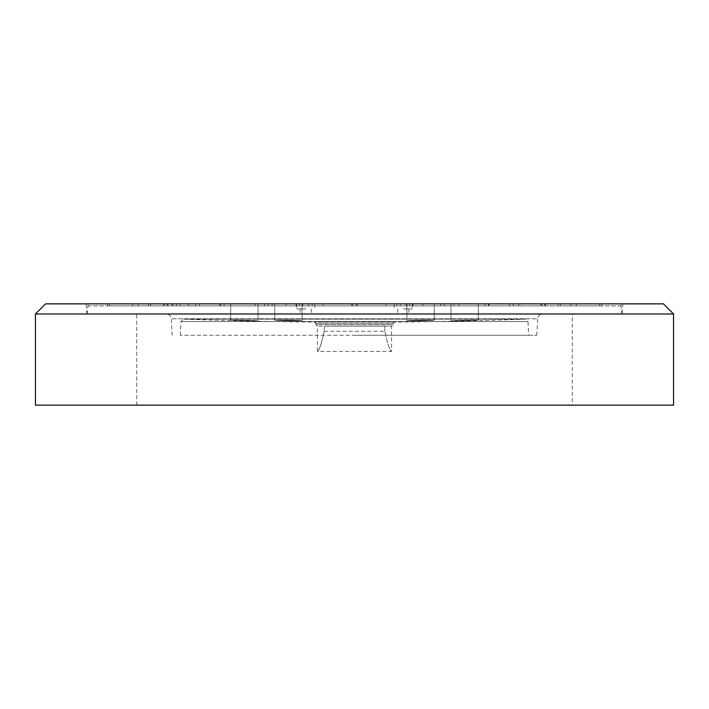 <?xml version="1.0" encoding="UTF-8"?>
<svg xmlns="http://www.w3.org/2000/svg" width="709" height="709" viewBox="0 0 709 709"><rect width="100%" height="100%" fill="white"/><g stroke="black" fill="none" stroke-linecap="round" stroke-linejoin="round"><path stroke-width="0.53" stroke-dasharray="3.54 2.66" d="M663.42 303.86L45.58 303.86M673.55 313.99L35.45 313.99M622.91 303.86L86.09 303.86L622.91 303.86L622.023 313.99L86.977 313.99L622.023 313.99M572.26 313.99L136.74 313.99L572.26 313.99L572.26 405.14L136.74 405.14L572.26 405.14M673.55 405.14L35.45 405.14M305.694 308.92L296.575 308.92L305.694 308.92M305.694 303.86L296.575 303.86L305.694 303.86M305.694 313.99L300.12 313.99L305.694 313.99M403.306 308.92L412.425 308.92L403.306 308.92M403.306 303.86L412.425 303.86L403.306 303.86M403.306 313.99L408.88 313.99L403.306 313.99M302.087 303.86L302.087 320.663L274.738 320.273L302.087 320.663L302.087 303.86L274.738 303.86L302.087 303.86M258.023 303.86L258.023 320.787L230.682 320.149L258.023 320.787L258.023 303.86L230.682 303.86L258.023 303.86M464.652 320.663C482.288 320.122 482.288 319.989 464.652 320.273C447.016 320.814 447.016 320.947 464.652 320.663C482.288 320.122 482.288 319.989 464.652 320.273C447.016 320.814 447.016 320.947 464.652 320.663M464.652 303.86L450.977 303.86L464.652 303.86M420.588 320.787C438.224 320.326 438.224 320.113 420.588 320.149C402.951 320.61 402.951 320.822 420.588 320.787C438.224 320.326 438.224 320.113 420.588 320.149C402.951 320.61 402.951 320.822 420.588 320.787M420.588 303.86L406.913 303.86L420.588 303.86M406.913 303.86L406.913 320.663L434.262 320.273L406.913 320.663L406.913 303.86L434.262 303.86L406.913 303.86M450.977 303.86L450.977 320.787L478.318 320.149L450.977 320.787L450.977 303.86L478.318 303.86L450.977 303.86M244.348 320.663C226.712 320.122 226.712 319.989 244.348 320.273C261.984 320.814 261.984 320.947 244.348 320.663C226.712 320.122 226.712 319.989 244.348 320.273C261.984 320.814 261.984 320.947 244.348 320.663M288.412 320.787C270.776 320.326 270.776 320.113 288.412 320.149C306.049 320.61 306.049 320.822 288.412 320.787C270.776 320.326 270.776 320.113 288.412 320.149C306.049 320.61 306.049 320.822 288.412 320.787M518.908 305.88L518.908 303.86L488.448 303.86L488.448 305.88L489.059 305.88L489.059 303.86L488.448 303.86L488.448 305.88L520.796 305.88L520.796 303.86L488.448 303.86L488.448 305.88L541.88 305.88L520.796 305.88L520.796 303.86L541.88 303.86L488.448 303.86L489.059 303.86L489.059 305.88L488.448 305.88L488.448 303.86L488.448 305.88L488.448 303.86L518.908 303.86L518.908 305.88L489.059 305.88L518.908 305.88M484.903 305.88L484.903 303.86L484.903 305.88L444.392 305.88L444.392 303.86L444.392 305.88L484.903 305.88L444.392 305.88L484.903 305.88L444.392 305.88L484.903 305.88L444.392 305.88L484.903 305.88L444.392 305.88L484.903 305.88L444.392 305.88L484.903 305.88L444.392 305.88L484.903 305.88L444.392 305.88L484.903 305.88L484.903 303.86L444.392 303.86L444.392 305.88L444.392 303.86L484.903 303.86L484.903 305.88L484.903 303.86L444.392 303.86L444.392 305.88L444.392 303.86L484.903 303.86L484.903 305.88L484.903 303.86L444.392 303.86L444.392 305.88L444.392 303.86L484.903 303.86L484.903 305.88L484.903 303.86L444.392 303.86L444.392 305.88L444.392 303.86L484.903 303.86L484.903 305.88L484.903 303.86L444.392 303.86L444.392 305.88L444.392 303.86L484.903 303.86L484.903 305.88L484.903 303.86L444.392 303.86L444.392 305.88L444.392 303.86L484.903 303.86L484.903 305.88L484.903 303.86L444.392 303.86L444.392 305.88L444.392 303.86L484.903 303.86L484.903 305.88M440.847 305.88L440.847 303.86L440.847 305.88L400.328 305.88L400.328 303.86L400.328 305.88L440.847 305.88L400.328 305.88L440.847 305.88L400.328 305.88L440.847 305.88L400.328 305.88L440.847 305.88L400.328 305.88L440.847 305.88L400.328 305.88L440.847 305.88L400.328 305.88L422.856 305.88L422.856 303.86L400.328 303.86L400.328 305.88L440.847 305.88L400.328 305.88L413.01 305.88L413.01 303.86L400.328 303.86L400.328 305.88L413.01 305.88L400.328 305.88L400.328 303.86L400.328 305.88L400.328 303.86L440.847 303.86L400.328 303.86L400.328 305.88L400.328 303.86L440.847 303.86L440.847 305.88L440.847 303.86L400.328 303.86L400.328 305.88L400.328 303.86L440.847 303.86L440.847 305.88L440.847 303.86L400.328 303.86L440.847 303.86L440.847 305.88L440.847 303.86L400.328 303.86L400.328 305.88L400.328 303.86L440.847 303.86L440.847 305.88L440.847 303.86L400.328 303.86L400.328 305.88L400.328 303.86L440.847 303.86L440.847 305.88L440.847 303.86L409.634 303.86L409.634 305.88L409.634 303.86L400.328 303.86L400.328 305.88L400.328 303.86L422.856 303.86L422.856 305.88L440.847 305.88L440.847 303.86L440.847 305.88L440.847 303.86L400.328 303.86L400.328 305.88L400.328 303.86L440.847 303.86L440.847 305.88M396.783 305.88L396.783 303.86L396.783 305.88L356.272 305.88L356.272 303.86L356.272 305.88L396.783 305.88L356.272 305.88L396.783 305.88L356.272 305.88L396.783 305.88L356.272 305.88L396.783 305.88L356.272 305.88L396.783 305.88L356.272 305.88L396.783 305.88L356.272 305.88L396.783 305.88L356.272 305.88L396.783 305.88L356.272 305.88L396.783 305.88L356.272 305.88L396.783 305.88L396.783 303.86L356.272 303.86L356.272 305.88L356.272 303.86L396.783 303.86L396.783 305.88L396.783 303.86L356.272 303.86L356.272 305.88L356.272 303.86L396.783 303.86L396.783 305.88L396.783 303.86L356.272 303.86L356.272 305.88L356.272 303.86L396.783 303.86L396.783 305.88L396.783 303.86L356.272 303.86L356.272 305.88L356.272 303.86L396.783 303.86L396.783 305.88L396.783 303.86L356.272 303.86L356.272 305.88L356.272 303.86L396.783 303.86L396.783 305.88L396.783 303.86L356.272 303.86L356.272 305.88L356.272 303.86L396.783 303.86L396.783 305.88L396.783 303.86L356.272 303.86L356.272 305.88L356.272 303.86L396.783 303.86L396.783 305.88L396.783 303.86L396.783 305.88L396.783 303.86L356.272 303.86L396.783 303.86L356.272 303.86L356.272 305.88L356.272 303.86L356.272 305.88L356.272 303.86L396.783 303.86L396.783 305.88M352.728 305.88L352.728 303.86L352.728 305.88L312.217 305.88L312.217 303.86L312.217 305.88L352.728 305.88L312.217 305.88L352.728 305.88L312.217 305.88L352.728 305.88L312.217 305.88L352.728 305.88L312.217 305.88L352.728 305.88L312.217 305.88L352.728 305.88L312.217 305.88L352.728 305.88L312.217 305.88L352.728 305.88L312.217 305.88L352.728 305.88L312.217 305.88L352.728 305.88L352.728 303.86L312.217 303.86L312.217 305.88L312.217 303.86L352.728 303.86L352.728 305.88L352.728 303.86L312.217 303.86L312.217 305.88L312.217 303.86L352.728 303.86L352.728 305.88L352.728 303.86L312.217 303.86L312.217 305.88L312.217 303.86L352.728 303.86L352.728 305.88L352.728 303.86L312.217 303.86L312.217 305.88L312.217 303.86L352.728 303.86L352.728 305.88L352.728 303.86L312.217 303.86L312.217 305.88L312.217 303.86L352.728 303.86L352.728 305.88L352.728 303.86L312.217 303.86L312.217 305.88L312.217 303.86L352.728 303.86L352.728 305.88L352.728 303.86L312.217 303.86L352.728 303.86L352.728 305.88L352.728 303.86L312.217 303.86L312.217 305.88L312.217 303.86L312.217 305.88L312.217 303.86L352.728 303.86L352.728 305.88L352.728 303.86L312.217 303.86L312.217 305.88L312.217 303.86L352.728 303.86L352.728 305.88M308.672 305.88L308.672 303.86L308.672 305.88L268.153 305.88L268.153 303.86L268.153 305.88L308.672 305.88L268.153 305.88L308.672 305.88L268.153 305.88L308.672 305.88L268.153 305.88L308.672 305.88L268.153 305.88L308.672 305.88L268.153 305.88L308.672 305.88L268.153 305.88L308.672 305.88L295.99 305.88L295.99 303.86L308.672 303.86L308.672 305.88L286.144 305.88L286.144 303.86L308.672 303.86L308.672 305.88L268.153 305.88L286.144 305.88L286.144 303.86L268.153 303.86L268.153 305.88L268.153 303.86L308.672 303.86L268.153 303.86L268.153 305.88L268.153 303.86L308.672 303.86L308.672 305.88L308.672 303.86L268.153 303.86L268.153 305.88L268.153 303.86L308.672 303.86L308.672 305.88L308.672 303.86L308.672 305.88L308.672 303.86L268.153 303.86L299.366 303.86L299.366 305.88L299.366 303.86L308.672 303.86L268.153 303.86L268.153 305.88L268.153 303.86L268.153 305.88L268.153 303.86L308.672 303.86L308.672 305.88L308.672 303.86L268.153 303.86L268.153 305.88L268.153 303.86L308.672 303.86L308.672 305.88L308.672 303.86L268.153 303.86L268.153 305.88L268.153 303.86L308.672 303.86L308.672 305.88L308.672 303.86L268.153 303.86L308.672 303.86L308.672 305.88L308.672 303.86L295.99 303.86L295.99 305.88L308.672 305.88L308.672 303.86L308.672 305.88M264.608 305.88L264.608 303.86L264.608 305.88L224.097 305.88L224.097 303.86L224.097 305.88L264.608 305.88L224.097 305.88L264.608 305.88L224.097 305.88L264.608 305.88L224.097 305.88L264.608 305.88L224.097 305.88L264.608 305.88L224.097 305.88L264.608 305.88L224.097 305.88L264.608 305.88L224.097 305.88L264.608 305.88L264.608 303.86L224.097 303.86L224.097 305.88L224.097 303.86L264.608 303.86L264.608 305.88L264.608 303.86L264.608 305.88L264.608 303.86L224.097 303.86L264.608 303.86L224.097 303.86L224.097 305.88L224.097 303.86L224.097 305.88L224.097 303.86L264.608 303.86L264.608 305.88L264.608 303.86L264.608 305.88L264.608 303.86L224.097 303.86L264.608 303.86L264.608 305.88L264.608 303.86L224.097 303.86L224.097 305.88L224.097 303.86L264.608 303.86L224.097 303.86L224.097 305.88L224.097 303.86L224.097 305.88L224.097 303.86L264.608 303.86L264.608 305.88L264.608 303.86L224.097 303.86L224.097 305.88L224.097 303.86L264.608 303.86L264.608 305.88M219.941 305.88L219.941 303.86L220.552 303.86L220.552 305.88L180.033 305.88L180.033 303.86L180.033 305.88L220.552 305.88L180.033 305.88L220.552 305.88L180.033 305.88L220.552 305.88L190.092 305.88L190.092 303.86L220.552 303.86L220.552 305.88L188.204 305.88L188.204 303.86L220.552 303.86L220.552 305.88L190.092 305.88L219.941 305.88L190.092 305.88L190.092 303.86L219.941 303.86L219.941 305.88M188.204 305.88L220.552 305.88L220.552 303.86L180.033 303.86L180.033 305.88L188.204 305.88L180.033 305.88L180.033 303.86L220.552 303.86L220.552 305.88L220.552 303.86L180.033 303.86L180.033 305.88L180.033 303.86L220.552 303.86L220.552 305.88L220.552 303.86L180.033 303.86L180.033 305.88L180.033 303.86L220.552 303.86L190.092 303.86L220.552 303.86L220.552 305.88L220.552 303.86L188.204 303.86L188.204 305.88M176.488 305.88L176.488 303.86L176.488 305.88L167.129 305.88L167.129 303.86L167.129 305.88L176.488 305.88L172.81 305.88L172.81 303.86L176.488 303.86L176.488 305.88L171.959 305.88L171.959 303.86L176.488 303.86L176.488 305.88L167.129 305.88L171.959 305.88L171.959 303.86L167.129 303.86L176.488 303.86L167.129 303.86L176.488 303.86L176.488 305.88L176.488 303.86L172.81 303.86L172.81 305.88L176.488 305.88L176.488 303.86L176.488 305.88M385.9 303.86L323.1 303.86L385.9 303.86L385.9 305.88L406.16 305.88L323.1 305.88L385.9 305.88L385.9 303.86M323.1 303.86L302.84 303.86L323.1 303.86L323.1 305.88L302.84 305.88L323.1 305.88L323.1 303.86M400.328 303.86L400.328 305.88L413.01 305.88L413.01 303.86L400.328 303.86M220.552 303.86L220.552 305.88L220.552 303.86M172.81 303.86L176.488 303.86L172.81 303.86M180.033 303.86L188.204 303.86L180.033 303.86M224.097 303.86L264.608 303.86L224.097 303.86M295.99 303.86L308.672 303.86L295.99 303.86M312.217 303.86L352.728 303.86L312.217 303.86M356.272 303.86L396.783 303.86L356.272 303.86M422.856 303.86L440.847 303.86L422.856 303.86M444.392 303.86L484.903 303.86L444.392 303.86M489.059 303.86L518.908 303.86L489.059 303.86M453.92 305.88L436.806 305.88L453.92 305.88L453.84 303.86L436.806 303.86L436.806 305.88L357.283 305.88L436.806 305.88L436.806 303.86L357.283 303.86L357.283 305.88L570.727 305.88L357.283 305.88L570.727 305.88L357.283 305.88L357.283 303.86L357.283 305.88L357.283 303.86L545.407 303.86L545.407 305.88L545.407 303.86L570.727 303.86L357.283 303.86L357.283 305.88L357.283 303.86L570.727 303.86L570.727 305.88L570.727 303.86L357.283 303.86L357.283 305.88L357.283 303.86L453.84 303.86L453.92 305.88M272.194 305.88L351.717 305.88L255.08 305.88L272.194 305.88L272.194 303.86L351.717 303.86L351.717 305.88L138.273 305.88L351.717 305.88L138.273 305.88L351.717 305.88L351.717 303.86L351.717 305.88L351.717 303.86L163.593 303.86L163.593 305.88L163.593 303.86L138.273 303.86L351.717 303.86L351.717 305.88L351.717 303.86L138.273 303.86L138.273 305.88L138.273 303.86L351.717 303.86L351.717 305.88L351.717 303.86L255.16 303.86L272.194 303.86L272.194 305.88M249.931 305.88L267.045 305.88L249.931 305.88L250.011 303.86L267.045 303.86L267.045 305.88L199.637 305.88L267.045 305.88L267.045 303.86L250.011 303.86L249.931 305.88M168.006 305.88L199.637 305.88L164.063 305.88L168.006 305.88L168.157 303.86L199.637 303.86L199.637 305.88L199.637 303.86L267.045 303.86L168.157 303.86L168.006 305.88M195.693 305.88L150.654 305.88L195.693 305.88L195.693 303.86L164.213 303.86L195.693 303.86L195.693 305.88M109.328 305.88L150.654 305.88L107.192 305.88L109.328 305.88L109.523 303.86L150.654 303.86L150.654 305.88L150.654 303.86L195.693 303.86L109.523 303.86L109.328 305.88M148.518 305.88L107.192 305.88L148.518 305.88L132.698 305.88L148.518 305.88L148.518 303.86L107.387 303.86L148.518 303.86L148.518 305.88M87.969 305.88L132.698 305.88L87.96 305.88L88.182 303.86L132.698 303.86L132.698 305.88L132.698 303.86L148.518 303.86L88.182 303.86L87.11 313.99L621.89 313.99L87.11 313.99M441.955 305.88L509.363 305.88L441.955 305.88L441.955 303.86L458.989 303.86L441.955 303.86L441.955 305.88M540.994 305.88L509.363 305.88L544.937 305.88L540.994 305.88L540.843 303.86L509.363 303.86L509.363 305.88L509.363 303.86L441.955 303.86L540.843 303.86L540.994 305.88M513.307 305.88L558.346 305.88L513.307 305.88L513.307 303.86L544.787 303.86L513.307 303.86L513.307 305.88M599.672 305.88L558.346 305.88L601.808 305.88L599.672 305.88L599.477 303.86L558.346 303.86L558.346 305.88L558.346 303.86L513.307 303.86L599.477 303.86L599.672 305.88M560.482 305.88L601.808 305.88L560.482 305.88L576.302 305.88L560.482 305.88L560.482 303.86L601.613 303.86L560.482 303.86L560.482 305.88M621.031 305.88L576.302 305.88L621.04 305.88L620.818 303.86L576.302 303.86L576.302 305.88L576.302 303.86L560.482 303.86L620.818 303.86L621.89 313.99M459.069 305.88L458.989 303.86L459.069 305.88M544.937 305.88L544.787 303.86L544.937 305.88M255.08 305.88L255.16 303.86L255.08 305.88M601.808 305.88L601.613 303.86L601.808 305.88M107.192 305.88L107.387 303.86L107.192 305.88M164.063 305.88L164.213 303.86L164.063 305.88M540.843 303.86L458.989 303.86L540.843 303.86M599.477 303.86L544.787 303.86L599.477 303.86M620.818 303.86L601.613 303.86L620.818 303.86M357.283 303.86L453.84 303.86L357.283 303.86M255.16 303.86L351.717 303.86L255.16 303.86M168.157 303.86L250.011 303.86L168.157 303.86M109.523 303.86L164.213 303.86L109.523 303.86M88.182 303.86L107.387 303.86L88.182 303.86M324.341 326.14L324.146 331.307L324.341 326.14L317.455 326.14L384.659 326.14L384.854 331.307L384.659 326.14L391.545 326.14L324.341 326.14M317.455 351.46C319.298 350.343 321.531 343.626 324.146 331.307C321.531 343.626 319.298 350.343 317.455 351.46L317.455 326.14L315.939 324.704L393.061 324.704A1.515 1.515 0 0 1 391.545 326.14L391.545 351.46C389.702 350.343 387.469 343.626 384.854 331.307C387.469 343.626 389.702 350.343 391.545 351.46L317.455 351.46M180.29 335.26L181.008 321.54L183.534 319.139L525.369 319.139L183.631 319.139A4711.58 4711.58 0 0 0 314.371 322.072L315.877 323.508L315.939 324.704L393.061 324.704L393.123 323.508L315.877 323.508L393.123 323.508A1.515 1.515 0 0 1 394.629 322.072L314.371 322.072L394.629 322.072A4711.58 4711.58 0 0 0 525.369 319.139A2.535 2.535 0 0 1 527.992 321.54L181.008 321.54L527.992 321.54L528.71 335.26L180.29 335.26L528.71 335.26M354.5 335.26L536.81 335.26L354.5 335.26M536.81 335.26L537.679 318.784L171.321 318.784L537.679 318.784A5.06 5.06 0 0 1 542.731 313.99L166.269 313.99L542.731 313.99M324.146 331.307L384.854 331.307L324.146 331.307M86.977 313.99L86.09 303.86M136.74 405.14L136.74 313.99M296.575 303.86L296.575 308.92M314.805 303.86L314.805 308.92M300.12 308.92L300.12 313.99M311.26 308.92L311.26 313.99M394.195 303.86L394.195 308.92M412.425 303.86L412.425 308.92M397.74 308.92L397.74 313.99M408.88 308.92L408.88 313.99M274.738 303.86L274.738 320.273L274.738 303.86M230.682 303.86L230.682 320.149L230.682 303.86M478.318 303.86L478.318 320.149L478.318 303.86M434.262 303.86L434.262 320.273L434.262 303.86M406.16 303.86L406.16 305.88M302.84 303.86L302.84 305.88M541.88 303.86L541.88 305.88M525.466 319.139L183.534 319.139L525.466 319.139M172.19 335.26L171.321 318.784C170.904 315.851 169.221 314.247 166.269 313.99"/><path stroke-width="1.06" d="M35.45 313.99L45.58 303.86L663.42 303.86L673.55 313.99L673.55 405.14L35.45 405.14L35.45 313.99L673.55 313.99"/></g></svg>
